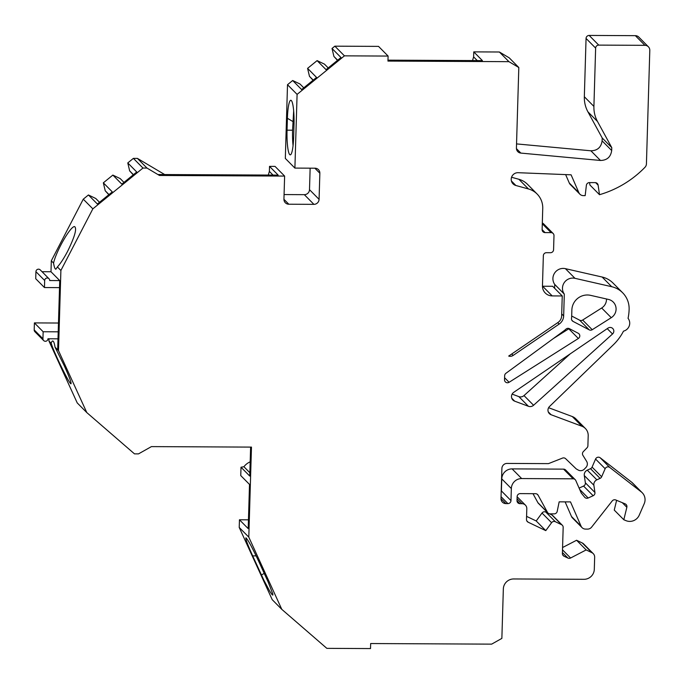 <?xml version="1.0" encoding="UTF-8"?>
<svg xmlns="http://www.w3.org/2000/svg" width="684" height="684" viewBox="0 0 684 684"><rect width="100%" height="100%" fill="white"/><g stroke="black" fill="none" stroke-linecap="round" stroke-linejoin="round"><path stroke-width="1.03" d="M35.927 271.676L44.674 280.508A2.539 2.479 -44.7 0 1 48.991 278.73L40.245 269.898A2.539 2.479 135.3 0 0 35.927 271.676L35.722 278.721L44.46 287.554L59.525 287.631L58.208 331.817L43.152 331.749L42.947 338.751A2.539 2.479 -44.7 0 0 43.648 340.555L34.901 331.723A2.539 2.479 135.3 0 1 34.2 329.919L42.947 338.751M58.473 323.028L34.405 322.908L43.152 331.749M248.454 519.823L239.451 519.78L248.198 528.612L249.506 484.417L240.759 475.585L241.007 467.223L249.754 476.055L250.618 447.097M578.356 338.486L509.101 382.288A3.052 2.975 -44.7 0 1 504.527 379.731L504.647 375.713A3.052 2.975 -44.7 0 1 505.912 373.31L564.061 330.731A18.306 17.852 -44.7 0 0 565.907 329.175A3.052 2.975 -44.7 0 1 569.404 328.662L578.236 333.27A3.052 2.975 -44.7 0 1 578.356 338.486L568.78 328.807L553.339 338.58M99.531 202.284L95.777 198.488L88.424 194.974L83.268 199.172L51.317 260.801L50.992 271.753L59.73 280.585L59.525 287.631M59.73 280.585L49.693 280.534A2.539 2.479 -44.7 0 0 48.991 278.73M44.674 280.508L44.46 287.554M595.661 182.662L598.107 185.133A3.052 2.975 -44.7 0 0 595.217 182.628L589.454 182.594A3.052 2.975 -44.7 0 0 586.376 185.33L585.171 195.633L583.341 195.624A5.087 4.959 -44.7 0 1 578.878 192.7L571.089 174.813L518.164 172.701A6.592 6.43 135.3 0 0 515.873 185.492L528.441 188.955A20.332 19.836 -44.7 0 1 537.12 194.025A20.332 19.836 -44.7 0 1 542.745 208.423L542.121 229.567A3.052 2.975 -44.7 0 0 545.045 232.603L551.065 232.628A3.052 2.975 -44.7 0 1 553.989 235.655L553.578 249.711A3.052 2.975 -44.7 0 1 550.475 252.712L546.456 252.695A3.052 2.975 -44.7 0 0 543.352 255.688L542.463 285.818A10.166 9.918 -44.7 0 0 552.202 295.907L562.248 295.958L561.649 315.88A8.131 7.934 -44.7 0 1 558.033 322.446L508.691 356.065A5.087 4.959 -44.7 0 0 513.145 355.423L559.136 324.096A10.166 9.918 -44.7 0 0 563.659 315.888L564.309 294.111A10.166 9.918 -44.7 0 1 574.979 278.328L611.701 286.707A23.384 22.811 -44.7 0 1 622.654 292.778A23.384 22.811 -44.7 0 1 629.126 309.348A50.838 49.59 -44.7 0 1 628.057 318.317A8.131 7.934 -44.7 0 1 623.492 331.15A50.838 49.59 -44.7 0 1 613.368 344.779L549.543 406.476A5.087 4.959 -44.7 0 0 551.124 414.752L581.87 426.226A10.166 9.918 -44.7 0 1 588.197 435.691L587.898 445.746A3.052 2.975 -44.7 0 1 587.034 447.798L583.332 451.62A3.052 2.975 -44.7 0 0 582.896 455.313L586.633 461.358A5.087 4.959 -44.7 0 1 585.906 467.514L584.358 469.113A5.087 4.959 -44.7 0 1 578.228 470.045L576.244 468.916L565.651 458.699A3.052 2.975 -44.7 0 0 562.487 458.1L548.465 463.624L507.066 463.427A5.087 4.959 -44.7 0 0 501.894 468.42L500.996 498.55A5.087 4.959 -44.7 0 0 505.869 503.595L507.879 503.604L501.056 496.712M598.107 185.133L599.509 194.701A101.677 99.189 -44.7 0 0 644.978 167.289A5.087 4.959 -44.7 0 0 646.431 163.75L649.8 50.385A5.087 4.968 -44.7 0 0 644.926 45.332L598.739 45.11A3.052 2.975 -44.7 0 0 595.636 48.111L593.909 106.413A30.506 29.754 -44.7 0 0 597.5 121.495L611.77 147.633L611.684 150.514C610.752 157.012 607.007 160.33 600.466 160.466L520.857 153.088A5.087 4.959 -44.7 0 1 516.42 148.069L518.814 67.519L508.947 61.671L387.956 61.081L388.102 56.062L344.428 55.849L297.087 94.383L294.898 168.093L314.982 168.196A5.087 4.959 -44.7 0 1 319.856 173.24L314.854 168.196M284.074 194.572L304.329 194.666A5.087 4.959 135.3 0 0 309.501 189.673L319.077 199.352L319.856 173.24M319.077 199.352A5.087 4.959 -44.7 0 1 313.905 204.345L304.329 194.666M283.937 199.3L288.81 204.225L313.905 204.345M288.81 204.225A5.087 4.959 -44.7 0 1 283.937 199.172L284.621 176.079L159.466 175.463L146.983 168.067L142.965 168.05L92.844 208.851L60.893 270.471L58.508 350.661L86.8 412.58L134.483 453.86L138.501 453.885L151.421 446.609L251.473 447.105L248.796 537.128L281.799 609.359L326.841 648.355L370.514 648.569L370.668 643.541L491.659 644.14L501.868 638.386L503.339 588.958A10.166 9.918 -44.7 0 1 513.675 578.963L583.965 579.305A10.166 9.918 135.3 0 0 594.302 569.31L594.661 557.238A5.087 4.959 135.3 0 0 591.891 552.672L586.162 549.927L570.593 558.007A3.052 2.975 -44.7 0 1 567.908 558.058L564.052 556.22A3.052 2.975 -44.7 0 1 562.393 553.484L563.171 527.407A3.052 2.975 135.3 0 0 561.513 524.662L551.937 514.992A3.052 2.975 -44.7 0 1 552.749 515.565L562.325 525.244M526.577 516.36L536.205 520.96L542.01 513.034A3.052 2.975 -44.7 0 1 545.781 512.051L555.357 521.721L561.513 524.662M555.357 521.721A3.052 2.975 135.3 0 0 551.586 522.704L542.01 513.034M526.765 520.806L528.142 522.2L545.781 530.63L551.586 522.704M528.142 522.2A3.052 2.975 -44.7 0 1 526.492 519.464L526.808 508.716A5.087 4.959 135.3 0 0 521.935 503.672L519.926 503.663A3.052 2.975 -44.7 0 1 517.001 500.637L517.121 496.618A3.052 2.975 -44.7 0 1 520.225 493.617L535.555 493.694A3.052 2.975 -44.7 0 1 538.12 495.216L547.465 512.333A3.052 2.975 -44.7 0 0 550.03 513.855L554.151 513.872A3.052 2.975 -44.7 0 0 557.195 511.401L559.161 501.842L570.499 501.902L581.067 526.176A5.087 4.959 -44.7 0 0 585.53 529.091L587.556 529.108A5.087 4.959 -44.7 0 0 591.626 527.125L612.214 500.936A3.052 2.975 -44.7 0 1 615.771 499.978L625.133 503.851A3.052 2.975 -44.7 0 1 626.852 507.28L623.825 519.755L625.997 520.652A10.166 9.918 -44.7 0 0 639.232 515.172L644.208 503.715A10.166 9.918 -44.7 0 0 641.293 491.916L609.795 467.471A3.052 2.975 -44.7 0 0 605.143 468.728L601.655 476.765A3.052 2.975 -44.7 0 1 600.09 478.364L596.858 479.835A5.087 4.959 -44.7 0 0 593.874 485.238L594.935 492.489A3.052 2.975 -44.7 0 1 593.148 495.729L588.172 497.995A3.052 2.975 -44.7 0 1 584.615 497.183L581.229 492.993L575.817 480.57A3.052 2.975 -44.7 0 0 573.141 478.817L521.678 478.561A10.166 9.918 -44.7 0 0 511.341 488.556L510.982 500.602A3.052 2.975 -44.7 0 1 507.879 503.604M528.407 406.279L514.659 401.157A5.087 4.959 -44.7 0 1 513.761 392.317L607.982 328.132A3.805 3.711 -44.7 0 1 612.522 333.989L533.58 405.261A5.087 4.959 -44.7 0 1 528.407 406.279L518.831 396.609L512.136 394.112M571.798 320.146L573.038 321.403A3.052 2.975 -44.7 0 1 571.508 318.368A18.306 17.852 -44.7 0 0 571.679 316.324L571.867 309.98A15.253 14.877 -44.7 0 1 590.625 295.36L608.504 299.438A10.166 9.918 -44.7 0 1 611.257 317.684L592.233 329.714A3.052 2.975 -44.7 0 1 589.223 329.85L579.647 320.18A3.052 2.975 135.3 0 0 582.657 320.035L592.233 329.714M573.038 321.403L589.223 329.85M303.773 87.817L300.019 84.021L292.666 80.507L287.511 84.705L285.322 158.423L294.898 168.093M313.058 80.259L309.476 76.326L307.586 68.366L316.547 77.42L301.627 89.561L292.666 80.507M328.209 67.921L324.455 64.134L317.102 60.62L307.586 68.366M337.494 60.363L333.912 56.43L332.022 48.47L340.983 57.524L326.063 69.674L317.102 60.62M388.102 56.062L378.526 46.384L334.852 46.17L332.022 48.47M472.524 60.56L473.619 56.892L477.27 60.585M518.814 67.519L509.238 57.849L499.371 52.001L473.764 51.873L473.619 56.892M648.389 46.786L638.813 37.107A5.087 4.968 -44.7 0 0 635.351 35.662L589.163 35.431A3.052 2.975 -44.7 0 0 586.06 38.432L584.333 96.743A30.506 29.754 -44.7 0 0 587.924 111.825L602.194 137.963L602.108 140.844C601.176 147.334 597.431 150.651 590.89 150.796L516.548 143.905M589.574 182.594L589.933 185.022L599.509 194.701M579.878 194.179L570.302 184.509A5.087 4.959 -44.7 0 1 569.302 183.03L578.878 192.7M565.625 174.591L569.302 183.03M537.12 194.025L527.544 184.347A20.332 19.836 -44.7 0 0 518.865 179.276L511.572 177.267M542.318 223.069A3.052 2.975 -44.7 0 1 543.566 223.822L553.151 233.492M562.248 295.958L552.663 286.288L542.626 286.237A10.166 9.918 -44.7 0 1 542.455 286.237M554.613 288.255L554.733 284.433A10.166 9.918 -44.7 0 1 565.403 268.658L574.979 278.328M622.654 292.778L613.078 283.108A23.384 22.811 -44.7 0 0 602.125 277.029L565.403 268.658M585.384 428.492L575.808 418.813A10.166 9.918 -44.7 0 0 572.294 416.547L548.594 407.707M501.192 491.95A3.052 2.975 135.3 0 0 501.406 490.932L501.765 478.877A10.166 9.918 -44.7 0 1 512.102 468.891L563.565 469.139A3.052 2.975 -44.7 0 1 565.642 470.002L575.218 479.681M642.233 492.754L632.657 483.084A10.166 9.918 -44.7 0 0 631.717 482.246L600.219 457.801A3.052 2.975 -44.7 0 0 595.567 459.058L592.079 467.095A3.052 2.975 -44.7 0 1 590.514 468.685L587.282 470.156A5.087 4.959 -44.7 0 0 584.298 475.568L585.359 482.81A3.052 2.975 -44.7 0 1 583.572 486.059L579.1 488.094M616.617 500.329L614.249 510.084L623.825 519.755M582.067 527.646L572.491 517.976A5.087 4.959 -44.7 0 1 571.491 516.497L581.067 526.176M565.121 501.876L571.491 516.497M547.952 512.983L538.376 503.313A3.052 2.975 -44.7 0 1 537.889 502.663L547.465 512.333M532.99 493.686L537.889 502.663M545.781 512.051L548.183 513.197M549.423 513.787L551.937 514.992M562.573 547.525L576.586 540.257L586.162 549.927M591.891 552.672L582.315 542.993L576.586 540.257M582.315 542.993A5.087 4.959 -44.7 0 1 583.674 543.96L593.25 553.638M281.799 609.359L272.223 599.688L239.22 527.449L248.796 537.128M239.451 519.78L239.22 527.449M250.173 461.845A15.253 14.877 -44.7 0 0 243.914 466.727L241.007 467.223M86.8 412.58L77.224 402.91L48.932 340.991L51.18 343.257C53.677 352.038 69.717 384.836 71.008 383.784C71.538 382.92 69.289 376.893 64.253 365.718L55.028 347.139L58.508 350.661M49 338.785L48.932 340.991M34.405 322.908L34.2 329.919M50.992 271.753L42.032 271.71M108.816 194.726L105.233 190.793L103.344 182.833L112.304 191.888L97.385 204.029L88.424 194.974M123.966 182.389L120.213 178.592L112.86 175.087L103.344 182.833M133.252 174.83L129.669 170.897L127.78 162.937L136.74 171.992L121.829 184.141L112.86 175.087M164.682 174.557L137.407 158.389L133.389 158.372L127.78 162.937M268.282 175.061L269.376 171.402L273.027 175.087M284.621 176.079L275.045 166.4L269.522 166.374L269.376 171.402M310.143 168.17L309.501 189.673M606.494 298.985A10.166 9.918 -44.7 0 1 601.681 308.005L582.657 320.035M579.647 320.18L571.687 316.025M570.234 353.842L524.004 395.583A5.087 4.959 -44.7 0 1 518.831 396.609M268.008 581.656L272.848 594.071L272.822 595.131L271.881 594.396L269.795 591.292L263.879 580.203L252.67 555.861C247.642 544.695 245.385 538.667 245.915 537.795C247.976 539.642 252.43 547.884 259.279 562.539L268.008 581.656M243.914 466.727L249.857 472.729M58.208 331.817L57.678 349.823L58.003 338.828L47.965 338.777A2.539 2.479 -44.7 0 1 43.648 340.555M287.049 130.174A21.349 3.36 90.3 0 0 290.247 154.858A21.349 3.36 90.3 0 0 293.658 136.843L294.009 124.958A21.349 3.36 90.3 0 0 291.119 100.36A21.349 3.36 90.3 0 0 287.408 118.281L287.049 130.174L292.572 130.199L293.658 110.868M287.511 84.705L297.087 94.383M334.852 46.17L344.428 55.849M83.268 199.172L92.844 208.851M133.389 158.372L142.965 168.05M554.733 284.433L564.309 294.111M499.371 52.001L508.947 61.671M602.194 137.963L611.77 147.633M536.205 520.96L545.781 530.63M55.028 347.139A21.349 3.36 -89.7 0 0 52.694 340.991A21.349 3.36 -89.7 0 0 51.18 343.257M51.317 260.801L53.557 263.066C54.198 267.068 54.976 269.12 55.883 269.214L57.405 266.948L60.893 270.471M57.405 266.948C60.517 263.554 63.937 258.313 67.656 251.233C74.787 236.655 77.104 228.447 74.616 226.601C70.76 225.737 56.285 250.814 53.557 263.066M137.407 158.389L146.983 168.067M269.522 166.374L278.174 175.113L158.534 174.523L159.466 175.463M387.982 60.149L482.417 60.611L473.764 51.873M108.995 194.589L105.233 190.793M133.431 174.694L129.669 170.897M313.229 80.114L309.476 76.326M337.674 60.226L333.912 56.43M293.06 145.683A21.349 3.36 90.3 0 1 292.572 130.199M287.408 118.281L292.829 121.495M261.408 574.979L264.238 573.389M504.587 377.722L509.101 382.288M516.437 148.625L520.857 153.088M590.89 150.796L600.466 160.466M542.626 286.237L552.202 295.907M561.709 313.922L563.659 315.888M602.125 277.029L611.701 286.707M602.108 140.844L611.684 150.514M586.06 38.432L595.636 48.111M589.163 35.431L598.739 45.11M635.351 35.662L644.926 45.332M518.865 179.276L528.441 188.955M511.435 181.012L515.873 185.492M542.121 229.644L545.045 232.603M542.292 223.762L551.065 232.628M548.252 411.853L551.124 414.752M572.294 416.547L581.87 426.226M500.996 498.67L505.869 503.595M501.406 490.932L510.982 500.602M501.765 478.877L511.341 488.556M512.102 468.891L521.678 478.561M563.565 469.139L573.141 478.817M579.673 489.419L588.172 497.995M583.572 486.059L593.148 495.729M585.359 482.81L594.935 492.489M584.298 475.568L593.874 485.238M587.282 470.156L596.858 479.835M590.514 468.685L600.09 478.364M592.079 467.095L601.655 476.765M595.567 459.058L605.143 468.728M600.219 457.801L609.795 467.471M631.717 482.246L641.293 491.916M622.295 502.68L626.852 507.28M536.983 494.07L538.12 495.216M521.935 503.672L517.061 498.747M517.001 500.705L519.926 503.663M567.908 558.058L562.419 552.527M562.667 554.827L564.052 556.22M562.505 549.833L570.593 558.007M514.659 401.157L511.794 398.25M612.522 333.989L607.23 328.636M533.58 405.261L524.004 395.583M611.257 317.684L601.681 308.005M557.716 322.66L559.136 324.096M511.726 353.987L513.145 355.423M584.333 96.743L593.909 106.413M587.924 111.825L597.5 121.495M256.149 555.878L252.67 555.861M517.121 496.755L525.398 505.117"/></g></svg>
